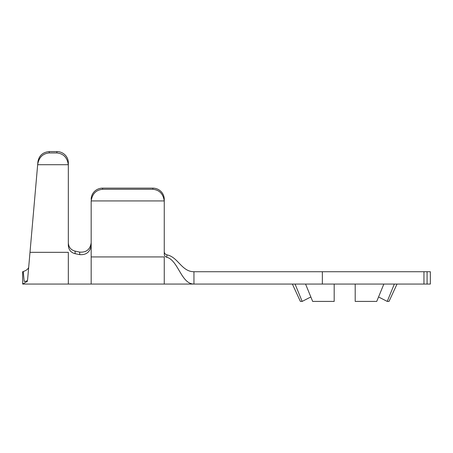 <?xml version="1.0" encoding="UTF-8"?>
<svg xmlns="http://www.w3.org/2000/svg" width="453" height="453" viewBox="0 0 453 453"><rect width="100%" height="100%" fill="white"/><g stroke="black" fill="none" stroke-linecap="round" stroke-linejoin="round"><path stroke-width="0.68" d="M427.077 284.059L430.35 284.059L430.35 271.726L427.077 271.726L427.077 284.059L423.951 284.059L423.951 271.726L427.077 271.726M423.951 271.726L193.952 271.726L193.952 284.059L423.951 284.059M295.05 284.059L302.162 301.415L300.384 301.415L292.372 284.059M301.874 300.724L299.88 295.871M383.838 284.059L376.732 301.415L378.561 296.964L387.236 301.415L378.561 296.964M334.189 284.059L334.189 301.415L312.666 301.415L305.56 284.059M397.026 284.059L389.014 301.415L387.236 301.415L394.348 284.059L387.519 300.724M302.162 301.415L310.837 296.964L312.666 301.415M306.958 298.94L302.445 301.268M376.732 301.415L355.203 301.415L355.203 284.059M28.675 267.417L27.565 280.09C27.333 280.922 26.206 281.353 24.19 281.392L27.463 281.251L24.19 281.392L23.239 271.528C26.138 270.588 27.956 269.218 28.675 267.417L29.994 252.332L68.329 252.332L68.329 284.059L193.952 284.059C181.121 284.059 178.289 260.237 166.715 257.242C165.186 256.755 164.371 255.73 164.258 254.161L164.258 201.647A11.421 11.217 180 0 0 164.235 200.922C163.193 193.839 159.394 189.954 152.842 189.28L152.842 188.131A11.421 11.217 0 0 1 164.258 199.348L164.258 201.647M37.684 164.456L37.916 161.778C39.054 155.555 42.848 152.157 49.298 151.585L49.179 152.938C42.718 153.59 38.89 157.429 37.684 164.456L29.994 252.332M37.916 161.778L37.661 164.711L68.307 164.711C67.265 157.548 63.465 153.624 56.908 152.938L56.908 151.585A11.421 11.144 0 0 1 68.329 162.723L68.329 165.436A11.421 11.144 180 0 0 68.307 164.711M91.172 199.348A11.421 11.217 0 0 1 102.593 188.131L102.593 189.28C96.036 189.954 92.236 193.839 91.195 200.922A11.421 11.217 180 0 0 91.172 201.647L91.172 237.123M91.172 201.647L91.172 245.339C90.153 251.981 86.342 255.079 79.745 254.631L79.598 252.095L75.017 251.087L75.164 253.708L79.745 254.631M102.593 188.131L152.842 188.131M164.258 199.348L164.258 251.715C164.411 253.414 165.322 254.467 167.004 254.886L166.715 257.242M91.172 254.631L91.172 242.831C90.119 249.546 86.257 252.632 79.598 252.095C86.251 252.644 90.107 249.558 91.172 242.831M193.952 271.726C181.613 271.726 178.069 257.027 167.004 254.886M91.172 245.339L91.172 284.059M91.195 200.922L164.235 200.922M102.593 189.28L152.842 189.28M75.164 253.708C70.928 252.615 68.652 249.863 68.329 245.441L68.329 165.436M68.329 162.723L68.329 242.853C68.63 247.202 70.861 249.943 75.017 251.087M27.463 281.251C27.14 284.977 27.14 284.977 27.463 281.251L22.65 284.059L22.65 271.726L23.239 271.528M49.179 152.938L56.908 152.938M49.298 151.585L56.908 151.585M322.349 271.726L322.349 284.059M91.172 256.93L164.258 256.93L164.258 284.059M22.65 284.059L68.329 284.059"/></g></svg>
